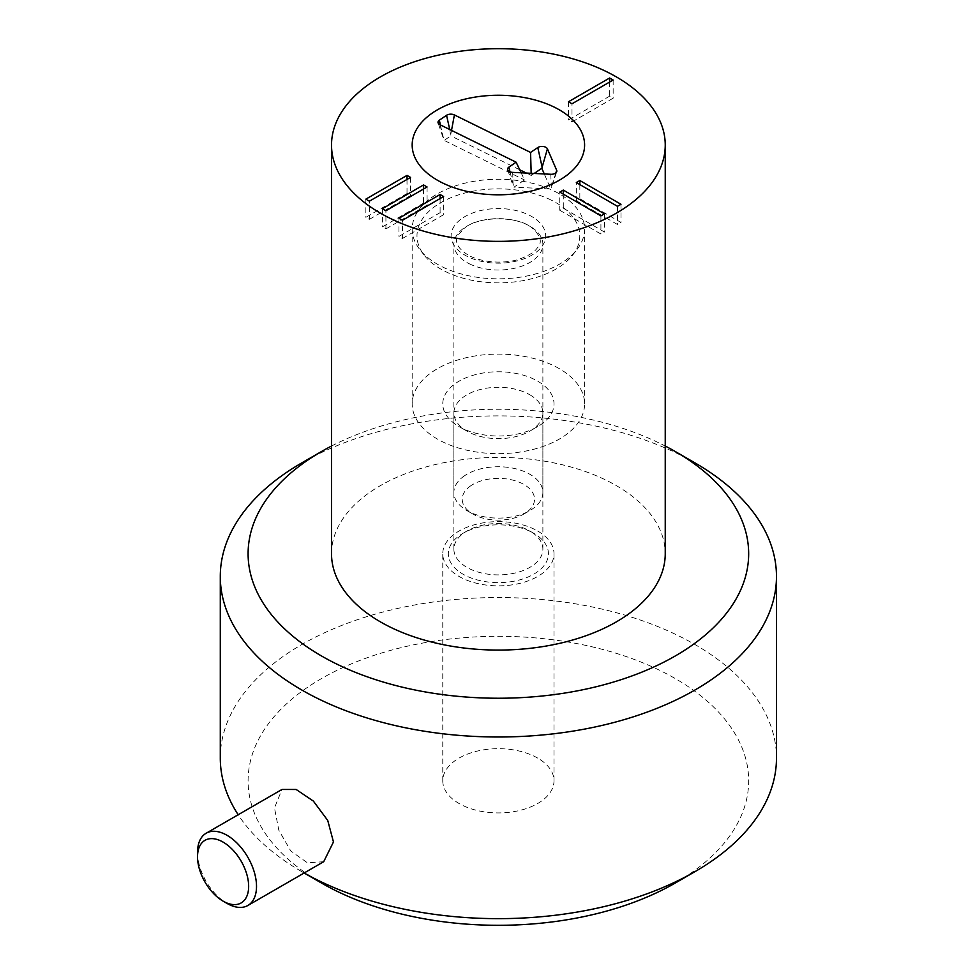 <?xml version="1.0" encoding="UTF-8"?>
<svg xmlns="http://www.w3.org/2000/svg" width="974" height="974" viewBox="0 0 974 974"><rect width="100%" height="100%" fill="white"/><g stroke="black" fill="none" stroke-linecap="round" stroke-linejoin="round"><path stroke-width="0.73" stroke-dasharray="4.87 3.65" d="M533.776 533.302L529.844 531.037A44.5 25.689 0 0 0 466.923 531.037A44.5 25.689 0 0 0 453.884 549.202A44.5 25.689 0 0 0 498.384 574.891A44.5 25.689 0 0 0 542.883 549.202A44.5 25.689 0 0 0 529.844 531.037L533.776 533.302A50.051 28.903 180 0 1 533.776 574.173A50.051 28.903 180 0 1 462.991 574.173A50.051 28.903 180 0 1 462.991 533.302A50.051 28.903 180 0 1 533.776 533.302M529.844 394.799A44.5 25.689 180 0 1 542.883 412.964A44.5 25.689 180 0 1 529.844 431.129A44.5 25.689 180 0 1 466.923 431.129L466.923 431.129A44.5 25.689 180 0 1 453.884 412.964A44.5 25.689 180 0 1 481.351 389.235A44.5 25.689 180 0 1 529.844 394.799M331.525 553.743A166.858 96.329 180 0 1 498.384 457.415A166.858 96.329 180 0 1 665.242 553.743M402.469 238.447L443.62 214.694L440.102 212.661L398.95 236.414L402.469 238.447L402.469 220.282M443.62 196.529L443.62 214.694M440.102 198.562L440.102 212.661M398.95 218.249L398.95 236.414M385.923 228.902L427.075 205.137L423.556 203.103L382.405 226.869L385.923 228.902L385.923 210.737M427.075 186.971L427.075 205.137M423.556 189.005L423.556 203.103M382.405 208.704L382.405 226.869M369.377 219.345L410.529 195.579L407.01 193.558L365.859 217.312L369.377 219.345L369.377 201.18M410.529 177.414L410.529 195.579M407.01 179.447L407.01 193.558M365.859 199.146L365.859 217.312M559.77 210.274L600.921 234.028L604.44 232.007L563.289 208.241L559.77 210.274L559.77 192.109M600.921 215.863L600.921 234.028M604.44 213.842L604.44 232.007M563.289 194.143L563.289 208.241M576.316 200.717L617.467 224.483L620.986 222.449L579.834 198.696L576.316 200.717L576.316 182.552M617.467 206.318L617.467 224.483M620.986 204.284L620.986 222.449M579.834 184.585L579.834 198.696M571.994 121.957L613.145 98.191L609.627 96.17L568.475 119.924L571.994 121.957L571.994 103.792M613.145 80.026L613.145 98.191M609.627 82.06L609.627 96.17M568.475 101.759L568.475 119.924M459.058 426.588L466.923 431.129L459.058 426.588A55.615 32.105 0 0 0 537.709 426.588A55.615 32.105 0 0 0 537.709 381.175A55.615 32.105 0 0 0 459.058 381.175A55.615 32.105 0 0 0 459.058 426.588L459.058 426.588M559.344 368.683A86.211 49.771 0 0 0 465.389 357.896A86.211 49.771 0 0 0 412.172 403.881A86.211 49.771 0 0 0 498.384 453.653A86.211 49.771 0 0 0 584.595 403.881A86.211 49.771 0 0 0 559.344 368.683M521.139 172.8L524.536 179.995L513.955 187.154L550.76 188.98L544.271 173.956M439.956 124.709L444.132 140.402L524.536 179.995M509.962 171.814L513.955 187.154M555.898 172.873L550.76 188.98M531.171 173.299L531.244 175.454L526.374 173.068M534.202 173.445L531.244 175.454M449.72 129.505L450.828 135.873L444.132 140.402M519.714 169.78L450.828 135.873M470.88 485.697A36.148 20.868 0 0 0 472.816 514.004A36.148 20.868 0 0 0 523.951 514.004A36.148 20.868 0 0 0 522.916 483.92A36.148 20.868 0 0 0 470.88 485.697M464.525 475.762A44.5 25.689 0 0 0 453.884 492.43A44.5 25.689 0 0 0 466.923 510.595A44.5 25.689 0 0 0 529.844 510.595A44.5 25.689 0 0 0 542.883 492.43A44.5 25.689 0 0 0 513.773 468.336A44.5 25.689 0 0 0 464.525 475.762M469.517 263.881A44.5 25.689 0 0 0 517.024 267.655A44.5 25.689 0 0 0 542.883 244.328A44.5 25.689 0 0 0 513.773 220.221A44.5 25.689 0 0 0 464.525 227.66A44.5 25.689 0 0 0 453.884 244.328A44.5 25.689 0 0 0 469.517 263.881M551.199 200.096A81.39 46.995 0 0 0 449.611 198.233A81.39 46.995 0 0 0 424.08 255.042A81.39 46.995 0 0 0 498.384 282.85A81.39 46.995 0 0 0 572.688 255.042A81.39 46.995 0 0 0 551.199 200.096M554.328 191.172A86.211 49.771 180 0 1 584.595 229.048A86.211 49.771 180 0 1 577.083 249.368A86.211 49.771 180 0 1 498.384 278.82A86.211 49.771 180 0 1 419.684 249.368A86.211 49.771 180 0 1 412.172 229.048A86.211 49.771 180 0 1 462.26 183.855A86.211 49.771 180 0 1 554.328 191.172M197.527 852.323A41.712 24.082 -120 0 0 227.027 903.409M323.709 861.698L307.504 862.854L290.776 850.972L278.808 830.201L274.473 807.896L281.997 789.451M537.709 758.101A55.615 32.105 0 0 0 477.102 751.137A55.615 32.105 0 0 0 442.768 780.807A55.615 32.105 0 0 0 498.384 812.913A55.615 32.105 0 0 0 553.999 780.807A55.615 32.105 0 0 0 537.709 758.101M537.709 531.037A55.615 32.105 180 0 1 553.999 553.743A55.615 32.105 180 0 1 498.384 585.849A55.615 32.105 180 0 1 442.768 553.743A55.615 32.105 180 0 1 477.102 524.073A55.615 32.105 180 0 1 537.709 531.037M304.132 872.996L301.745 871.62L304.132 872.996A278.089 160.552 180 0 1 301.745 871.62L301.745 871.62A278.089 160.552 180 0 1 238.18 814.739M220.294 758.101A278.089 160.552 180 0 1 391.962 609.761A278.089 160.552 180 0 1 695.022 644.569A278.089 160.552 180 0 1 776.473 758.101M675.359 882.98A250.281 144.493 0 0 0 675.359 678.622A250.281 144.493 0 0 0 321.408 678.622A250.281 144.493 0 0 0 321.408 882.98M695.022 462.918A278.089 160.552 0 0 0 301.745 462.918M331.525 446.043A250.281 144.493 180 0 1 665.242 446.043M512.677 172.386L513.152 186.131L507.685 169.793M550.809 174.273L551.284 188.031L556.738 171.68M451.522 130.394L450.792 134.327M440.394 124.915L443.572 139.209L438.105 122.87M467.703 256.625A47.276 27.296 180 0 1 482.568 210.141A47.276 27.296 180 0 1 544.88 240.809A47.276 27.296 180 0 1 467.703 256.625M466.923 531.037L462.991 533.302M542.883 549.202L542.883 412.964M453.884 549.202L453.884 412.964M529.844 431.129L537.709 426.588M584.595 403.881L584.595 229.048M412.172 403.881L412.172 229.048M523.951 514.004L529.844 510.595M472.816 514.004L466.923 510.595M542.883 492.43L542.883 244.328M453.884 492.43L453.884 244.328M470.162 256.174C487.341 264.392 510.4 262.87 520.506 258.682C529.101 255.432 534.714 251.84 537.319 247.907C542.774 242.343 540.74 235.465 531.244 227.295C517.06 215.863 478.758 216.204 465.353 227.417L458.121 234.965C457.683 236.743 450.792 245.241 470.162 256.174M572.688 255.042L577.083 249.368M424.08 255.042L419.684 249.368M553.999 780.807L553.999 553.743M442.768 780.807L442.768 553.743"/><path stroke-width="1.46" d="M665.242 145.029L665.242 553.743A166.858 96.329 180 0 1 562.241 642.743A166.858 96.329 180 0 1 380.396 621.862A166.858 96.329 180 0 1 331.525 553.743L331.525 145.029A166.858 96.329 180 0 1 498.384 48.7A166.858 96.329 180 0 1 665.242 145.029A166.858 96.329 180 0 1 562.241 234.028A166.858 96.329 180 0 1 380.396 213.148A166.858 96.329 180 0 1 331.525 145.029M443.62 196.529L402.469 220.282L398.95 218.249L440.102 194.496L443.62 196.529M440.102 194.496L440.102 198.562M427.075 186.971L385.923 210.737L382.405 208.704L423.556 184.938L427.075 186.971M423.556 184.938L423.556 189.005M410.529 177.414L369.377 201.18L365.859 199.146L407.01 175.393L410.529 177.414M407.01 175.393L407.01 179.447M600.921 215.863L559.77 192.109L563.289 190.076L604.44 213.842L600.921 215.863M563.289 190.076L563.289 194.143M617.467 206.318L576.316 182.552L579.834 180.531L620.986 204.284L617.467 206.318M579.834 180.531L579.834 184.585M613.145 80.026L571.994 103.792L568.475 101.759L609.627 78.005L613.145 80.026M609.627 78.005L609.627 82.06M559.344 109.843A86.211 49.771 180 0 1 584.595 145.029A86.211 49.771 180 0 1 498.384 194.8A86.211 49.771 180 0 1 412.172 145.029A86.211 49.771 180 0 1 465.389 99.044A86.211 49.771 180 0 1 559.344 109.843M516.135 162.208L439.956 124.709A5.564 3.214 180 0 1 438.105 122.87A5.564 3.214 180 0 1 439.335 120.179L446.555 115.297A5.564 3.214 180 0 1 454.395 114.932L530.574 152.443L537.794 147.549A5.564 3.214 180 0 1 543.297 146.514A5.564 3.214 180 0 1 547.412 148.864L556.678 170.304A5.564 3.214 180 0 1 556.738 171.68A5.564 3.214 180 0 1 550.809 174.273L512.677 172.386A5.564 3.214 180 0 1 507.685 169.793A5.564 3.214 180 0 1 508.915 167.102L516.135 162.208L521.139 172.8M508.915 167.102L509.962 171.814M556.678 170.304L555.898 172.873M547.412 148.864L541.824 168.295L534.202 173.445M544.271 173.956L541.824 168.295M530.574 152.443L531.171 173.299M526.374 173.068L519.714 169.78M446.555 115.297L449.72 129.505M554.328 107.164A86.211 49.771 180 0 1 584.595 145.029A86.211 49.771 180 0 1 498.384 194.8A86.211 49.771 180 0 1 412.172 145.029A86.211 49.771 180 0 1 462.26 99.835A86.211 49.771 180 0 1 554.328 107.164M248.65 886.377A36.148 20.868 60 0 1 223.095 901.145A36.148 20.868 60 0 1 197.527 856.864A36.148 20.868 60 0 1 223.095 842.108A36.148 20.868 60 0 1 248.65 886.377M223.095 901.145L227.027 903.409A41.712 24.082 -120 0 0 247.883 905.479A41.712 24.082 -120 0 0 256.515 886.377A41.712 24.082 -120 0 0 238.313 844.409A41.712 24.082 -120 0 0 206.159 833.233A41.712 24.082 -120 0 0 197.527 852.323L197.527 856.864M206.159 833.233L281.997 789.451L296.157 789.476L313.36 801.078L327.739 820.449L333.461 841.962L323.709 861.698L247.883 905.479M238.18 814.739A278.089 160.552 180 0 1 220.294 758.101L220.294 576.45A278.089 160.552 0 0 0 301.745 689.982A278.089 160.552 0 0 0 604.805 724.778A278.089 160.552 0 0 0 776.473 576.45A278.089 160.552 0 0 0 695.022 462.918L675.359 451.571A250.281 144.493 180 0 1 675.359 655.916A250.281 144.493 180 0 1 321.408 655.916A250.281 144.493 180 0 1 321.408 451.571A250.281 144.493 180 0 1 331.525 446.043M776.473 576.45L776.473 758.101A278.089 160.552 180 0 1 695.022 871.62A278.089 160.552 180 0 1 304.144 872.996L321.408 882.98A250.281 144.493 0 0 0 675.359 882.98L695.022 871.62M321.408 882.98L304.132 872.996M321.408 451.571L301.745 462.918A278.089 160.552 0 0 0 220.294 576.45M665.242 446.043A250.281 144.493 180 0 1 675.359 451.571M537.794 147.549L542.019 166.578M454.395 114.932L451.522 130.394M439.335 120.179L440.394 124.915"/></g></svg>
